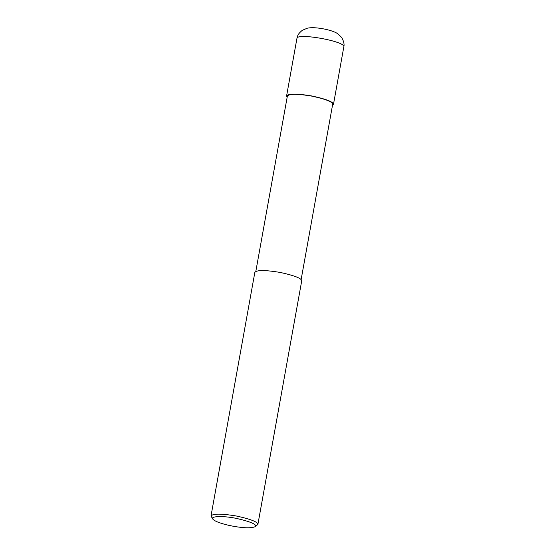 <?xml version="1.0" encoding="UTF-8"?>
<svg xmlns="http://www.w3.org/2000/svg" width="555" height="555" viewBox="0 0 555 555"><rect width="100%" height="100%" fill="white"/><g stroke="black" fill="none" stroke-linecap="round" stroke-linejoin="round"><path stroke-width="0.83" d="M287.15 97.285L286.574 96.008C288.274 93.49 296.779 93.49 312.097 96.015C326.396 99.158 333.52 101.967 333.458 104.444L332.466 105.443M255.813 271.457L287.358 96.147C288.995 93.712 297.223 93.712 312.028 96.154C325.854 99.192 332.736 101.912 332.674 104.305L301.129 279.609M212.87 519.161L210.997 516.032L254.828 272.456C256.521 269.938 265.033 269.938 280.344 272.463C294.649 275.606 301.767 278.416 301.705 280.892L257.881 524.468L255.036 526.75C251.838 527.958 246.864 528.124 240.128 527.25C232.365 526.494 216.02 522.921 212.87 519.161C209.984 516.31 222.083 515.498 236.354 518.377C251.269 521.846 257.499 524.635 255.036 526.75M210.997 516.032C212.697 513.514 221.202 513.514 236.52 516.039C250.825 519.182 257.943 521.991 257.881 524.468M296.925 38.475L296.925 38.468C296.516 32.474 346.285 41.431 343.809 46.904L343.802 46.911C344.516 44.476 343.816 41.334 341.693 37.483L337.731 33.73C336.073 32.565 332.625 30.844 324.855 29.131C317.072 27.59 311.175 27.299 307.165 28.249L302.232 30.352C297.189 34.604 297.716 36.061 296.925 38.475L286.574 96.008M343.809 46.904L333.458 104.444"/></g></svg>
